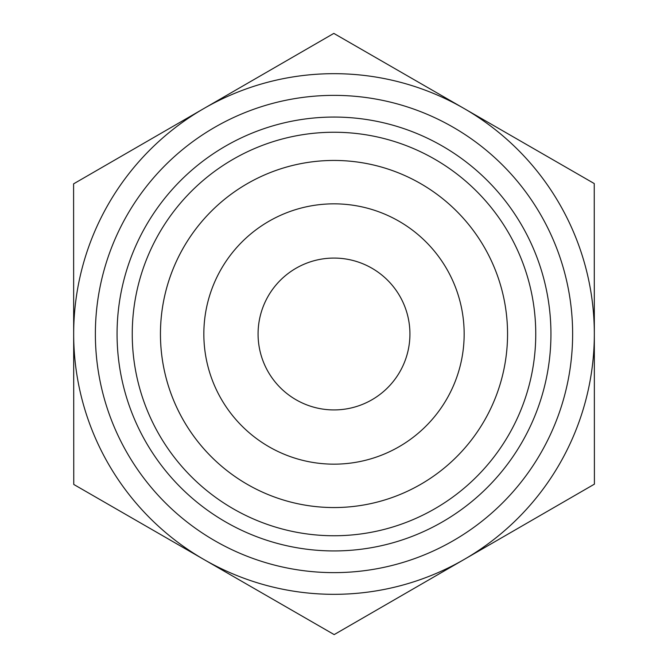 <?xml version="1.0" encoding="UTF-8"?>
<svg xmlns="http://www.w3.org/2000/svg" width="668" height="668" viewBox="0 0 668 668"><rect width="100%" height="100%" fill="white"/><g stroke="black" fill="none" stroke-linecap="round" stroke-linejoin="round"><path stroke-width="1" d="M409.927 334A75.927 75.927 0 0 0 334 258.073A75.927 75.927 0 0 0 258.073 334A75.927 75.927 0 0 0 334 409.927A75.927 75.927 0 0 0 409.927 334M203.84 334A130.16 130.16 0 0 1 334 203.84A130.16 130.16 0 0 1 464.16 334A130.16 130.16 0 0 1 334 464.16A130.16 130.16 0 0 1 203.84 334M73.647 285.286L73.697 383.014M594.353 382.714L594.303 284.986M594.236 183.55L594.411 484.15L334.175 634.6L73.764 484.45L73.589 183.85L333.825 33.4L594.236 183.55M594.328 333.85A260.328 260.328 0 0 0 203.707 108.625A260.328 260.328 0 0 0 203.965 559.525A260.328 260.328 0 0 0 594.328 334M160.445 334A173.555 173.555 0 0 0 334 507.555A173.555 173.555 0 0 0 507.555 334A173.555 173.555 0 0 0 334 160.445A173.555 173.555 0 0 0 160.445 334M132.247 334A201.753 201.753 0 0 1 334 132.247A201.753 201.753 0 0 1 535.753 334A201.753 201.753 0 0 1 334 535.753A201.753 201.753 0 0 1 132.247 334M507.555 334A173.555 173.555 0 0 0 247.227 183.7A173.555 173.555 0 0 0 247.227 484.3A173.555 173.555 0 0 0 507.555 334M572.635 334A238.635 238.635 0 0 0 214.687 127.337A238.635 238.635 0 0 0 214.687 540.663A238.635 238.635 0 0 0 572.635 334M550.941 334A216.941 216.941 0 0 1 225.534 521.875A216.941 216.941 0 0 1 225.534 146.125A216.941 216.941 0 0 1 550.941 334"/></g></svg>

